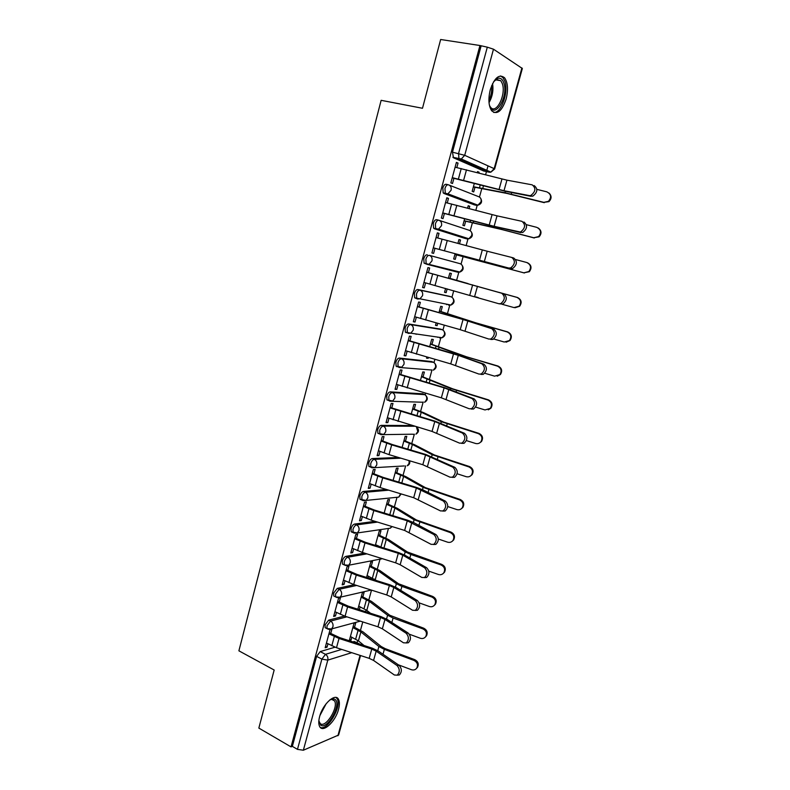 <?xml version="1.0" encoding="UTF-8"?>
<svg xmlns="http://www.w3.org/2000/svg" width="790" height="790" viewBox="0 0 790 790"><rect width="100%" height="100%" fill="white"/><g stroke="black" fill="none" stroke-linecap="round" stroke-linejoin="round"><path stroke-width="1.19" d="M344.499 616.062L328.699 620.13L325.095 624.841L325.154 627.695L326.29 628.267M354.305 584.689L337.271 588.392L333.666 593.033L333.745 596.006L334.93 596.578M364.466 553.109L345.911 556.367C344.341 556.881 343.146 558.402 342.317 560.939L342.406 564.03L343.66 564.613M375.092 521.341L354.621 524.056C353.071 524.501 351.876 526.002 351.046 528.55L351.155 531.779L352.459 532.351M386.34 489.435L363.42 491.449C361.879 491.834 360.684 493.316 359.855 495.883L359.973 499.24L361.366 499.823M398.486 457.459L372.297 458.556C370.767 458.881 369.582 460.323 368.733 462.91L368.881 466.406L370.372 466.999M412.025 425.534L381.254 425.366C379.733 425.613 378.548 427.044 377.699 429.642L377.867 433.285L379.486 433.898M422.769 393.815L390.29 391.87C388.779 392.047 387.604 393.45 386.754 396.067L386.942 399.868L388.759 400.52M431.468 361.563L399.414 358.068C397.913 358.176 396.738 359.549 395.879 362.185L396.096 366.145L397.064 366.767M440.247 329.035L408.618 323.959C407.136 323.999 405.961 325.342 405.092 327.988L405.339 332.126L406.248 332.728M449.085 296.22L417.91 289.525C416.439 289.496 415.264 290.809 414.394 293.485L414.661 297.8L417.367 298.936M427.281 254.785C425.82 254.676 424.655 255.96 423.786 258.646L424.082 263.149L426.956 264.294L426.166 263.732L425.879 259.219C426.748 256.533 427.913 255.249 429.375 255.348L460.037 263.672L429.375 255.348C431.607 256.246 432.476 258.083 431.972 260.868L429.227 264.146L426.956 264.294L457.696 272.185L459.899 272.046L462.545 268.946C463.039 266.289 462.199 264.541 460.037 263.672M438.687 220.193L436.742 219.709C435.3 219.531 434.135 220.785 433.256 223.491L433.591 228.192L436.416 229.278L435.695 228.735L435.369 224.024C436.248 221.319 437.413 220.064 438.855 220.242C441.116 221.101 441.985 222.928 441.482 225.733L438.529 229.149L436.416 229.278L466.841 238.876L468.895 238.768L471.739 235.529C472.232 232.862 471.383 231.114 469.201 230.285L439.319 220.39M448.078 184.722L446.301 184.307C444.869 184.05 443.704 185.285 442.825 188L443.18 192.908L445.965 193.925L445.313 193.412L444.958 188.504C445.837 185.778 447.002 184.544 448.424 184.801C450.705 185.62 451.594 187.447 451.08 190.272L447.92 193.817L445.965 193.925L476.064 205.272L477.95 205.183L481.011 201.825C481.505 199.139 480.646 197.401 478.444 196.601L449.342 185.166M506.123 99.056C508.365 89.754 507.861 82.674 504.603 77.815C499.26 73.618 494.481 77.598 490.264 89.774C488.072 99.066 488.566 106.097 491.755 110.857C497.157 115.113 501.946 111.173 506.123 99.056M338.525 709.361C339.69 704.976 339.68 701.639 338.515 699.357C335.474 692.573 322.774 703.949 319.624 716.599C318.488 720.934 318.498 724.232 319.634 726.494C322.824 733.396 335.474 721.714 338.525 709.361M357.07 642.734L357.722 640.354M360.497 630.232L362.778 621.937M365.592 611.697L366.086 609.88M368.861 599.778L371.517 590.14M374.322 579.89L374.529 579.139M377.304 569.057L379.931 559.498M385.816 538.069L388.394 528.668M394.398 506.815L396.935 497.591M403.058 475.294L405.645 465.873M411.788 443.496L414.345 434.194M420.596 411.412L423.193 401.982M425.148 394.842L425.583 393.262M429.484 379.062L432.012 369.878M434.006 362.59L434.885 359.391M438.45 346.415L440.899 337.488M442.943 330.062L444.276 325.213M447.496 313.482L449.875 304.812M451.959 297.247L453.746 290.72M456.62 280.252L458.931 271.849M461.044 264.146L463.108 256.651M466.149 245.581L468.065 238.59M470.218 230.739L472.371 222.918M475.827 210.338L477.279 205.044M479.471 197.046L481.722 188.879M485.593 174.768L486.462 171.608M486.61 171.065L488.032 165.87M360.536 655.532L338.624 735.026L303.36 750.224L297.475 749.364L292.349 746.372L316.602 656.371L320.217 651.592L335.019 647.198M352.883 641.905L354.256 641.49L359.016 643.889M258.844 728.084L291.046 746.896L479.955 45.514L440.652 39.5L422.492 108.27L381.135 100.32L238.896 650.822L274.169 670.019L258.844 728.084M292.349 746.372L291.046 746.896M483.697 170.995L453.46 157.773L459.523 159.076L458.941 158.602L458.565 153.477L487.302 47.173L493.483 49.197L522.338 68.493L494.649 168.961L494.165 168.645L521.913 67.94M487.302 47.173L479.955 45.514M456.827 167.569L458.042 163.096L456.403 162.385L450.863 182.846L452.512 183.507L453.934 178.283M474.346 183.339L472.163 191.318L473.694 191.931L474.958 187.329M469.142 208.57L469.764 206.299L468.164 205.914M469.764 206.299L468.223 205.726L467.552 208.155M447.259 202.941L448.483 198.399L446.775 197.984M448.483 198.399L446.834 197.776L441.353 218.05L443.012 218.613L444.415 213.448M464.678 218.682L462.871 225.278L464.421 225.802L465.675 221.249M459.504 243.784L460.531 240.042L458.951 239.637M460.531 240.042L458.97 239.558L457.924 243.359M437.769 237.997L439.023 233.366L437.324 232.931M439.023 233.366L437.344 232.853L431.913 252.938L433.601 253.402L434.984 248.287M455.099 253.709L453.667 258.942L455.238 259.377L456.472 254.874M450.033 278.406L451.376 273.488L449.796 273.093L448.394 278.208M428.387 272.668L429.642 268.017L427.953 267.593L422.571 287.501L424.269 287.866L422.601 287.382M445.59 288.478L444.543 292.31L446.133 292.656L444.572 292.201M440.968 311.517L442.301 306.639L440.702 306.332L438.973 312.672M419.105 306.964L420.349 302.353L418.641 302.027L413.318 321.737L415.036 322.024L413.377 321.51M436.159 322.942L435.497 325.371L437.107 325.638L435.557 325.154M416.784 334.269L415.579 333.884M431.982 344.341L433.305 339.503L431.696 339.275L429.632 346.83M409.911 340.954L411.146 336.382L409.418 336.135L404.134 355.678L405.872 355.865L404.233 355.322M426.827 357.1L426.531 358.147L428.15 358.324L426.62 357.831M423.075 376.879L424.388 372.07L422.769 371.932L420.379 380.671M400.797 374.638L402.021 370.095L400.283 369.937L395.049 389.302L396.797 389.401L395.178 388.838M414.246 409.131L415.55 404.362L413.911 404.302L411.205 414.217M391.761 408.015L392.986 403.502L391.228 403.433L386.034 422.62L387.801 422.64L386.192 422.048M405.497 441.106L406.791 436.366L405.142 436.386L402.11 447.446M382.814 441.087L384.019 436.613L382.251 436.633L377.107 455.652L378.894 455.583L377.294 454.961M396.827 472.805L398.111 468.105L396.442 468.194L393.104 480.389M373.937 473.872L375.141 469.428L373.354 469.537L368.259 488.378L370.056 488.23L368.476 487.578M388.226 504.227L389.5 499.557L387.811 499.734L384.177 513.026M365.148 506.36L366.343 501.946L364.536 502.134L359.49 520.817L361.297 520.58L359.736 519.909M379.694 535.383L380.968 530.742L379.269 530.999L375.329 545.376M356.428 538.563L357.613 534.188L355.806 534.455L350.8 552.97L352.616 552.654L351.076 551.953M371.241 566.272L372.495 561.67L370.787 561.996L366.56 577.441M347.798 570.489L348.973 566.134L347.146 566.479L342.179 584.837L344.015 584.442L342.485 583.711M362.857 596.894L364.111 592.332L362.383 592.727L357.87 609.228M339.236 602.128L340.401 597.803L338.564 598.227L333.637 616.417L335.493 615.953L333.973 615.203M354.542 627.27L355.786 622.727L354.048 623.201L349.279 640.66L351.017 640.147L349.605 639.436M330.743 633.491L331.909 629.196L330.052 629.699L325.174 647.731L327.04 647.188L325.529 646.408M464.915 238.383L434.312 228.735M474.267 204.837L443.842 193.422M478.868 173.03L479.086 172.25L477.476 171.894M479.086 172.25L477.555 171.588L477.279 172.615M458.042 163.096L456.304 162.72M351.017 640.147L351.817 637.224M359.351 609.702L360.131 606.848M368.051 577.915L368.515 576.216M376.83 545.841L376.978 545.317M428.15 358.324L428.368 357.534M437.107 325.638L437.719 323.377M446.133 292.656L447.16 288.903M437.67 337.3L438.361 337.202M446.636 304.604L447.654 304.377M455.682 271.622L456.926 271.286M465.29 238.392L466.219 237.918M474.77 204.788L475.57 204.284M359.628 644.018L354.256 641.49M481.031 46.215L452.473 152.184L453.46 157.773M424.269 287.866L425.622 282.899M415.036 322.024L416.33 317.205M405.872 355.865L407.136 351.204M396.797 389.401L398.012 384.898M387.801 422.64L388.986 418.285M378.894 455.583L380.029 451.376M370.056 488.23L371.152 484.161M361.297 520.58L362.363 516.67M352.616 552.654L353.644 548.872M344.015 584.442L345.003 580.798M335.493 615.953L336.441 612.448M327.04 647.188L327.949 643.82M529.152 195.634L530.732 195.535C535.669 191.694 536.153 188.119 532.183 184.84L506.933 180.16L504 190.716L532.707 196.236C537.635 192.405 538.118 188.84 534.149 185.561M452.206 177.888L505.975 191.417L531.117 196.335M452.275 177.651L504 190.716M455.099 167.194L506.933 180.16M548.971 192.997C551.785 195.772 551.766 198.665 548.922 201.657L543.826 202.339L548.457 201.312C551.736 197.293 551.193 194.133 546.799 191.832L536.914 189.373M473.407 186.746L504.978 192.75L543.826 202.339M473.348 186.963L507.17 193.481L544.3 202.684M518.921 232.003L520.659 231.914C525.389 228.122 525.804 224.597 521.923 221.319L497.029 215.848L494.125 226.315L522.644 232.536C527.365 228.764 527.779 225.239 523.898 221.97M442.706 213.024L489.454 225.278L520.896 232.635M442.746 212.895L494.125 226.315M445.54 202.536L497.029 215.848M508.79 268.037L510.676 267.938C515.199 264.216 515.564 260.72 511.772 257.451L487.203 251.22L484.329 261.579L510.775 268.59L512.661 268.501C517.183 264.778 517.549 261.293 513.757 258.024L511.969 257.5M433.295 247.843L510.775 268.59M433.305 247.813L484.329 261.579M436.08 237.553L487.203 251.22M493.483 81.893L497.532 78.427C500.327 77.568 502.42 79.049 503.793 82.871C508.898 96.666 494.343 120.238 489.603 105.613L489.267 104.537M489.691 105.88L490.511 107.154C496.209 115.064 506.43 94.454 502.282 83.543L500.801 80.718L496.476 79.434L494.382 80.778M493.651 112.417C501.166 113.602 508.879 92.065 504.83 81.202L502.973 77.657L500.505 75.929M329.766 699.96L333.459 698.794L335.029 699.377C342.001 703.771 327.257 730.375 320.661 725.131L318.864 720.589M318.893 721.152L320.375 723.709C325.826 728.202 338.762 707.218 334.535 700.888L332.215 699.338L330.24 699.673M320.306 727.422C327.653 730.928 342.11 706.112 337.132 698.735L336.086 697.491M538.237 228.004C541.594 230.532 541.891 233.475 539.106 236.832L533.793 237.75L538.622 236.575C541.614 232.616 540.992 229.535 536.736 227.342L526.446 224.686M464.115 220.736L495.241 227.797L533.793 237.75M464.086 220.854L502.015 229.584L534.287 237.997M527.473 262.764C531.433 264.946 532.055 267.928 529.34 271.711L523.849 272.827L528.836 271.543C531.591 267.642 530.9 264.63 526.772 262.517L515.742 259.574M524.372 272.994L454.892 254.449L523.849 272.827M423.944 282.415L498.757 303.716L500.771 303.627C505.096 299.963 505.412 296.497 501.709 293.228L503.704 293.742C507.407 297 507.101 300.467 502.776 304.12L499.053 303.795M426.709 272.195L503.704 293.742M426.699 272.244L501.709 293.228M414.681 316.701L460.224 329.677L488.822 339.068L490.955 338.989C495.093 335.385 495.36 331.948 491.745 328.679L493.74 329.114C497.364 332.383 497.108 335.809 492.97 339.404L490.827 339.483M417.446 306.461L469.853 321.402L493.74 329.114M417.406 306.619L463.039 319.525L491.745 328.679M405.497 350.671L450.744 363.904L478.977 374.085L481.228 374.016C485.188 370.471 485.406 367.064 481.87 363.795L483.885 364.16C487.42 367.429 487.203 370.826 483.243 374.361L480.992 374.43M408.262 340.421L453.885 353.703L483.885 364.16M408.193 340.688L458.299 355.342L481.87 363.795M498.658 292.29L517.43 297.475C521.439 299.509 522.18 302.452 519.632 306.273L514.971 307.754M502.154 304.288L514.004 307.587L519.109 306.204C521.657 302.363 520.916 299.42 516.897 297.376L517.43 297.475M448.453 278.011L464.174 282.524M448.463 277.962L468.095 283.6M502.756 293.465L516.897 297.376M475.797 296.862L478.236 297.593M439.418 311.053L476.005 322.883L507.674 331.909C511.584 333.903 512.355 336.777 509.994 340.539L506.084 342.208M493.74 338.999L504.247 342.021L509.441 340.559C511.811 336.777 511.031 333.894 507.111 331.899L507.674 331.909M439.378 311.191L469.339 321.017L507.111 331.899M430.441 343.848L466.544 356.794L497.996 366.037C501.818 367.982 502.628 370.806 500.425 374.509L497.196 376.218M484.793 373.245L494.579 376.149L499.843 374.608C502.055 370.895 501.255 368.061 497.424 366.116L497.996 366.037M430.382 344.084L459.928 354.888L497.424 366.116M414.819 333.775L416.024 334.15M396.392 384.335L441.353 397.824L469.221 408.776L471.571 408.716C475.363 405.231 475.541 401.853 472.084 398.575L474.109 398.881C477.565 402.15 477.387 405.527 473.595 409.003L471.245 409.052M399.167 374.075L444.484 387.623L474.109 398.881M399.069 374.44L444.108 387.851L472.084 398.575M421.554 376.356L452.818 388.868L488.418 399.849C492.16 401.764 492.99 404.539 490.916 408.183L488.269 409.842M475.669 407.107L485.001 409.951L490.323 408.371C492.397 404.707 491.568 401.932 487.815 400.017L488.418 399.849M421.465 376.692L450.606 388.463L487.815 400.017M387.367 417.693L432.041 431.429L459.563 443.141L462.002 443.101C465.636 439.675 465.774 436.317 462.397 433.038L464.431 433.276C467.799 436.554 467.67 439.902 464.036 443.318L461.597 443.358M390.151 407.433L435.181 421.228L464.431 433.276M390.023 407.887L434.776 421.544L462.397 433.038M412.745 408.588L423.44 412.597L443.575 422.077L478.918 433.364C482.591 435.241 483.441 437.976 481.485 441.561L479.303 443.131M466.426 440.603L475.511 443.457C477.634 444.019 479.421 443.476 480.873 441.827C482.828 438.233 481.969 435.488 478.296 433.611L478.918 433.364M412.627 409.013L421.238 412.242L441.353 421.732L478.296 433.611M378.43 450.754L389.016 454.635L422.818 464.727L449.994 477.18L452.512 477.17C455.998 473.803 456.097 470.465 452.798 467.176L454.843 467.344C458.131 470.633 458.042 473.961 454.556 477.318L452.048 477.348M381.215 440.474L392.176 444.494L425.948 454.536L454.843 467.344M381.057 441.037L391.672 444.879L425.534 454.941L452.798 467.176M404.006 440.544L414.592 444.75L434.421 455L469.507 466.564C473.111 468.421 473.98 471.117 472.134 474.642L470.307 476.103M457.114 473.753L466.1 476.656C468.263 477.239 470.06 476.686 471.492 474.997C473.348 471.452 472.469 468.756 468.865 466.9L469.507 466.564M403.858 441.057L412.39 444.454L432.199 454.704L468.865 466.9M369.572 483.519L380.069 487.539L413.684 497.72L440.504 510.913L443.101 510.923C446.449 507.605 446.508 504.306 443.289 500.998L445.343 501.107C448.552 504.405 448.493 507.703 445.155 511.012L442.726 511.081M372.357 473.24L383.229 477.407L416.814 487.539L423.015 489.919L445.343 501.107M372.179 473.891L382.706 477.871L416.37 488.023L443.289 500.998M395.346 472.213L405.823 476.627L425.346 487.628L460.185 499.468C463.72 501.304 464.609 503.961 462.851 507.447L461.301 508.8M447.742 506.548L456.778 509.55C458.97 510.162 460.777 509.599 462.19 507.871C463.957 504.385 463.059 501.719 459.523 499.882L460.185 499.468M395.178 472.815L403.621 476.37L423.114 487.381L459.523 499.882M360.793 515.989L371.201 520.146L404.628 530.426L431.113 544.34L433.779 544.369C436.979 541.111 437.008 537.822 433.868 534.514L435.932 534.554C439.072 537.862 439.033 541.15 435.833 544.399L433.473 544.508M363.578 505.699L374.351 510.024L407.749 520.245L413.901 522.704L435.932 534.554M363.37 506.449L373.808 510.557L407.285 520.817L433.868 534.514M386.754 503.615L397.133 508.227L416.35 519.958L450.942 532.085C454.418 533.902 455.317 536.529 453.648 539.955L452.305 541.219M438.302 539.007L447.545 542.157C449.757 542.779 451.564 542.217 452.966 540.469C454.645 537.032 453.737 534.395 450.26 532.579L450.942 532.085M386.567 504.306L394.921 508.019L414.118 519.771L450.26 532.579M352.093 548.181L362.413 552.467L395.652 562.836L400.155 564.741L421.801 577.451L424.526 577.52C427.597 574.31 427.607 571.042 424.536 567.714L426.6 567.704C429.671 571.022 429.661 574.281 426.59 577.48L424.299 577.628M354.878 537.881L365.563 542.345L398.772 552.664L404.865 555.212L426.6 567.704M354.651 538.721L365 542.967L398.288 553.306L402.801 555.202L424.536 567.714M378.242 534.751L388.512 539.55L407.433 552.013L441.778 564.406C445.204 566.213 446.113 568.8 444.523 572.187L443.338 573.362M428.792 571.121L438.381 574.468C440.623 575.12 442.43 574.547 443.822 572.77C445.422 569.383 444.503 566.786 441.077 564.969L441.778 564.406M375.526 544.675L381.274 547.223M378.025 535.521L386.3 539.392L405.201 551.864L410.81 554.471L441.077 564.969M343.472 580.077L353.703 584.501L386.754 594.959L391.218 596.924L412.578 610.265L415.352 610.364C418.305 607.214 418.285 603.965 415.283 600.617L417.357 600.538C420.359 603.876 420.379 607.125 417.426 610.275L415.204 610.443M346.257 569.768L356.843 574.379L389.875 584.788L395.909 587.414L417.357 600.538M346 570.706L356.26 575.081L389.371 585.518L393.845 587.464L415.283 600.617M369.799 565.61L379.97 570.607L398.594 583.78L432.703 596.44C436.07 598.227 436.998 600.795 435.468 604.133L434.411 605.239M419.174 602.869L429.316 606.493C431.567 607.164 433.374 606.601 434.747 604.794C436.278 601.457 435.359 598.879 431.982 597.082L432.703 596.44M367.083 575.555L376.623 580.611M369.562 566.47L377.758 570.499L396.363 583.682L401.913 586.387L431.982 597.082M334.921 611.697L345.072 616.249L377.936 626.796L382.36 628.82L403.433 642.784L406.257 642.922C409.092 639.811 409.052 636.582 406.119 633.225L408.203 633.086C411.126 636.444 411.175 639.663 408.331 642.764L406.178 642.961M337.705 601.388L348.212 606.137L381.047 616.635L387.041 619.34L408.203 633.086M337.429 602.405L347.61 606.918L380.523 617.434L384.967 619.449L406.119 633.225M361.425 596.223L371.498 601.407L389.835 615.272L423.707 628.188C427.025 629.976 427.953 632.514 426.491 635.802L425.534 636.849M409.329 634.212L420.32 638.241C422.581 638.922 424.398 638.36 425.751 636.543C427.222 633.244 426.294 630.706 422.966 628.909L423.707 628.188M358.709 606.157L366.797 610.384L370.54 613.277M361.168 597.161L369.286 601.338L387.594 615.222L393.094 618.027L422.966 628.909M326.448 643.04L336.51 647.721L369.197 658.356L373.581 660.44L394.378 674.996L397.232 675.183C399.967 672.122 399.898 668.903 397.034 665.526L399.118 665.338C401.992 668.705 402.051 671.915 399.325 674.966L397.222 675.183L399.325 674.966M329.233 632.721L339.651 637.619L372.307 648.195L378.242 650.98L399.118 665.338M328.936 633.827L339.029 638.468L371.764 649.074L376.168 651.148L397.034 665.526M353.13 626.569L363.104 631.931L381.155 646.487L385.174 648.63L414.79 659.66C418.058 661.437 418.996 663.956 417.584 667.195L416.705 668.202M398.338 664.805L411.402 669.703C413.684 670.404 415.491 669.841 416.834 668.014C418.246 664.765 417.308 662.237 414.019 660.45L414.79 659.66M350.404 636.513L358.423 640.888L364.052 645.519M352.853 627.586L360.882 631.921L378.904 646.487L384.345 649.39L414.019 660.45M328.186 629.215L327.03 628.643L326.981 625.789L330.585 621.068L346.899 616.832M328.699 620.13L330.585 621.068C332.6 622.352 333.37 624.268 332.916 626.835L331.563 628.929L328.916 629.383M336.846 597.487L335.641 596.924L335.572 593.942L339.167 589.291L356.715 585.449M337.271 588.392L339.167 589.291C341.201 590.545 341.981 592.461 341.517 595.048L340.085 597.22L337.231 597.586M345.585 565.492L344.322 564.919L344.233 561.818C345.062 559.281 346.257 557.76 347.827 557.236L366.886 553.859M345.911 556.367L347.827 557.236C349.871 558.461 350.671 560.367 350.197 562.974L348.676 565.235L345.625 565.502M354.414 533.201L353.081 532.628L352.982 529.409C353.811 526.851 355.006 525.35 356.557 524.896L377.511 522.091M354.621 524.056L356.557 524.896C358.63 526.081 359.43 527.987 358.956 530.604L357.347 532.964L353.969 533.072M363.341 500.633L361.929 500.06L361.81 496.703C362.64 494.125 363.834 492.654 365.375 492.269L388.769 490.175M363.42 491.449L365.375 492.269C367.469 493.414 368.268 495.31 367.794 497.957L366.076 500.416L363.104 500.663M404.312 465.942L371.981 467.808L370.846 467.196L370.707 463.691C371.557 461.113 372.742 459.662 374.272 459.336L400.915 458.18M372.297 458.556L374.272 459.336C376.376 460.452 377.195 462.348 376.721 465.004L374.885 467.562L368.881 466.406M412.627 434.204L380.938 434.658L379.852 434.036L379.694 430.392C380.543 427.795 381.728 426.363 383.249 426.116L414.454 426.254M381.254 425.366L383.249 426.116C385.372 427.193 386.201 429.079 385.718 431.755L383.762 434.421L377.867 433.285M422.838 402.238L389.974 401.211L388.947 400.589L388.759 396.787C389.618 394.171 390.793 392.768 392.304 392.581L424.921 394.674M390.29 391.87L392.304 392.581C394.447 393.627 395.286 395.504 394.803 398.2L392.709 400.984L386.942 399.868M431.804 370.026L399.088 367.449L398.121 366.837L397.913 362.867C398.772 360.23 399.947 358.858 401.438 358.749L433.601 362.334M399.414 358.068L401.438 358.749C403.611 359.756 404.45 361.623 403.966 364.338L401.725 367.241L396.096 366.145M440.81 337.557L439.655 337.923L442.104 337.745L410.82 333.192L408.292 333.38L407.383 332.778L407.146 328.64C408.015 325.984 409.181 324.641 410.662 324.601L442.351 329.716M408.618 323.959L410.662 324.601C412.854 325.569 413.703 327.425 413.209 330.171L410.82 333.192L405.339 332.126M449.865 304.822L448.631 305.197L450.962 305.039L419.984 298.827L417.584 298.995L416.735 298.413L416.468 294.087C417.337 291.421 418.503 290.098 419.974 290.137L451.159 296.833M417.91 289.525L419.974 290.137C422.186 291.066 423.045 292.922 422.551 295.677L419.984 298.827L414.661 297.8M320.217 651.592L325.48 654.327L341.715 649.41M351.738 652.678L327.791 660.124L303.36 750.224M337.893 735.767L360.043 655.374M483.292 170.907L489.158 172.2L459.523 159.076L461.311 158.997L490.896 172.131L489.741 172.269M493.483 49.197L464.708 155.314L494.165 168.645L490.896 172.131L494.639 168.981M422.225 393.627L424.171 394.309C426.264 395.306 427.064 397.094 426.6 399.661L424.576 402.308C427.874 400.283 428.141 397.864 425.385 395.04M431.054 361.425L433.019 362.077C435.122 363.045 435.942 364.822 435.468 367.409L433.305 370.164C436.643 368.278 437.018 365.879 434.431 362.966M439.961 328.946L441.946 329.558C444.069 330.497 444.898 332.264 444.415 334.881L442.104 337.745C445.481 335.987 445.955 333.607 443.536 330.605M448.947 296.181L450.952 296.764C453.095 297.662 453.924 299.43 453.44 302.057L450.962 305.039C454.388 303.4 454.971 301.039 452.7 297.958M464.806 238.353L466.999 238.916M474.01 204.778L476.439 205.341M458.98 271.809L457.696 272.185M413.901 434.194L413.17 434.401M416.409 426.827C419.342 429.562 419.174 432.012 415.905 434.184L417.801 431.636L416.399 426.827M409.615 460.777C410.188 463.049 409.418 464.718 407.304 465.774L409.092 463.335L409.052 460.61M395.988 497.384L398.772 497.108L400.609 493.76M387.722 528.55L390.309 528.174L391.692 526.446M379.506 559.429L382.281 558.668M452.473 152.184L464.708 155.314L461.311 158.997L452.877 157.299M359.49 644.048L360.497 644.373M316.602 656.371L321.866 659.127L325.48 654.327C327.475 655.641 328.245 657.576 327.791 660.124L321.866 659.127L297.475 749.364M461.242 168.547L458.398 179.034M501.946 179.024L499.033 189.561M466.485 169.811L463.621 180.317M479.382 188.109L480.271 184.89M511.239 194.143L511.693 192.533M504.978 192.75L505.383 191.299M482.641 188.78L483.48 185.729M451.623 203.998L448.809 214.386M492.081 214.643L489.198 225.081M456.827 205.311L453.993 215.719M442.094 239.123L439.309 249.413M482.315 249.926L479.451 260.275M447.259 240.496L444.454 250.805M492.565 83.602C493.602 90.376 492.417 96.716 489.02 102.641M488.901 100.468C491.153 95.778 492.071 90.82 491.666 85.606M326.191 703.683L319.96 715.454M321.293 711.909L324.019 706.754M470.03 222.207L470.563 220.252M501.433 229.317L501.739 228.231M495.241 227.797L495.518 226.809M473.25 222.968L473.763 221.101M460.758 256L460.955 255.288M491.726 264.166L491.884 263.603M485.593 262.527L485.741 261.984M463.937 256.839L464.135 256.148M432.663 273.923L429.888 284.124M472.627 284.894L469.793 295.134M437.779 275.345L435.004 285.555M477.476 286.247L474.632 296.517M423.312 308.406L420.566 318.508M463.039 319.525L460.224 329.677M428.387 309.877L425.632 319.999M467.848 320.957L465.024 331.129M414.039 342.564L411.323 352.587M453.529 353.851L450.744 363.904M419.085 344.084L416.36 354.118M458.299 355.342L455.494 365.424M444.77 314.292L445.145 312.929M447.91 315.171L448.256 313.916M435.399 348.469L436.09 345.921M465.666 357.643L465.893 356.843M459.75 355.53L459.928 354.888M438.519 349.348L439.171 346.978M404.855 376.425L402.169 386.35M444.108 387.851L441.353 397.824M409.862 377.985L407.166 387.93M448.839 389.421L446.064 399.404M426.106 382.33L427.123 378.617M456.146 391.81L456.502 390.527M450.31 389.519L450.606 388.463M429.217 383.219L430.165 379.753M395.76 409.971L393.094 419.806M434.776 421.544L432.041 431.429M400.728 411.58L398.051 421.435M439.457 423.183L436.712 433.078M416.903 415.886L418.236 411.027M446.706 425.672L447.199 423.914M440.948 423.203L441.353 421.732M419.994 416.784L421.238 412.242M386.745 443.21L384.098 452.956M425.534 454.941L422.818 464.727M391.672 444.879L389.016 454.635M430.175 456.64L427.449 466.446M407.778 449.135L409.418 443.16M437.354 459.217L437.976 456.995M431.676 456.581L432.199 454.704M410.849 450.043L412.39 444.454M377.808 476.163L375.191 485.82M416.37 488.023L413.684 497.72M382.706 477.871L380.069 487.539M420.971 489.79L418.266 499.507M398.743 482.088L400.688 475.007M428.091 492.456L428.842 489.78M422.482 489.662L423.114 487.381M401.794 483.006L403.621 476.37M368.95 508.809L366.353 518.388M407.285 520.817L404.628 530.426M373.808 510.557L371.201 520.146M411.847 522.644L409.171 532.272M389.786 514.744L392.018 506.588M418.907 525.399L419.786 522.269M413.377 522.437L414.118 519.771M392.818 515.673L394.921 508.019M360.171 541.17L357.603 550.66M398.288 553.306L395.652 562.836M365 542.967L362.413 552.467M402.801 555.202L400.155 564.741M380.918 547.065L383.436 537.881M409.812 558.046L410.81 554.471M404.352 554.926L405.201 551.864M383.93 548.053L386.3 539.392M351.471 573.244L348.923 582.655M389.371 585.518L386.754 594.959M356.26 575.081L353.703 584.501M393.845 587.464L391.218 596.924M372.426 578.023L374.924 568.918M400.787 590.407L401.913 586.387M395.405 587.118L396.363 583.682M375.25 579.623L377.758 570.499M342.85 605.041L340.322 614.353M380.523 617.434L377.936 626.796M347.61 606.918L345.072 616.249M384.967 619.449L382.36 628.82M364.002 608.715L366.481 599.689M391.85 622.471L393.094 618.027M386.537 619.024L387.594 615.222M366.797 610.384L369.286 601.338M334.308 636.552L331.8 645.786M371.764 649.074L369.197 658.356M339.029 638.468L336.51 647.721M376.168 651.148L373.581 660.44M355.658 639.149L358.117 630.203M382.992 654.248L384.345 649.39M377.748 650.654L378.904 646.487M358.423 640.888L360.882 631.921M337.034 698.558L338.515 699.357M443.18 192.908L447.92 193.817L477.95 205.183C481.584 203.909 482.463 201.588 480.606 198.231M433.591 228.192L438.529 229.149L468.895 238.768C472.44 237.365 473.22 235.035 471.235 231.776M424.082 263.149L459.899 272.046C463.375 270.536 464.056 268.185 461.933 265.015M359.973 499.24L366.076 500.416L398.772 497.108L401.182 493.938M351.155 531.779L357.347 532.964L390.309 528.174L392.097 526.575M342.406 564.03L344.322 564.919L348.676 565.235L382.39 558.698M333.745 596.006L335.641 596.924L340.085 597.22L371.251 590.051M325.154 627.695L327.03 628.643L331.563 628.929L360.339 621.147M530.732 195.535L532.707 196.236M520.659 231.914L522.644 232.536M510.676 267.938L512.661 268.501M495.636 79.839L500.801 80.718M496.476 79.434L497.532 78.427M331.672 699.338L334.535 700.888M332.215 699.338L333.459 698.794M529.34 271.711L528.836 271.543M500.771 303.627L502.776 304.12M490.955 338.989L492.97 339.404M481.228 374.016L483.243 374.361M519.632 306.273L519.109 306.204M509.994 340.539L509.441 340.559M500.425 374.509L499.843 374.608M471.571 408.716L473.595 409.003M490.916 408.183L490.323 408.371M462.002 443.101L464.036 443.318M481.485 441.561L480.873 441.827M452.512 477.17L454.556 477.318M472.134 474.642L471.492 474.997M443.101 510.923L445.155 511.012M462.851 507.447L462.19 507.871M433.779 544.369L435.833 544.399M453.648 539.955L452.966 540.469M424.526 577.52L426.59 577.48M444.523 572.187L443.822 572.77M415.352 610.364L417.426 610.275M435.468 604.133L434.747 604.794M406.257 642.922L408.331 642.764M426.491 635.802L425.751 636.543M417.584 667.195L416.834 668.014"/></g></svg>
